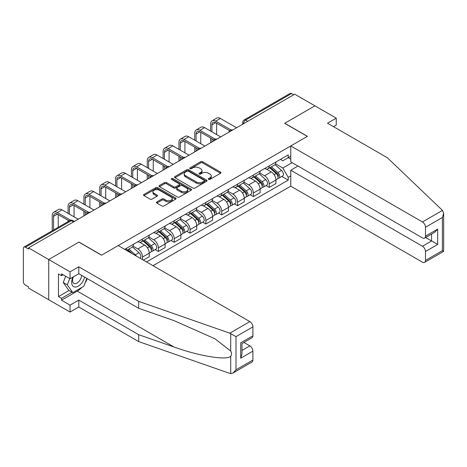 <?xml version="1.0" encoding="UTF-8"?>
<svg xmlns="http://www.w3.org/2000/svg" width="467" height="467" viewBox="0 0 467 467"><rect width="100%" height="100%" fill="white"/><g stroke="black" fill="none" stroke-linecap="round" stroke-linejoin="round"><path stroke-width="0.7" d="M208.556 179.369A0.987 0.572 0 0 0 209.952 179.369L220.541 173.257A1.407 0.811 0 0 0 220.955 172.679A1.407 0.811 0 0 0 220.541 172.107L202.602 161.745A1.407 0.811 0 0 0 200.612 161.745L190.022 167.863A0.987 0.572 0 0 0 189.73 168.266A0.987 0.572 0 0 0 190.022 168.669A0.987 0.572 0 0 0 191.417 168.669L192.789 167.875A4.512 2.604 0 0 1 199.164 167.875L200.658 168.739A4.512 2.604 0 0 1 201.983 170.578A4.512 2.604 0 0 1 200.658 172.422L199.292 173.21A0.987 0.572 0 0 0 199 173.613A0.987 0.572 0 0 0 199.292 174.016A0.987 0.572 0 0 0 200.687 174.016L202.053 173.228A4.512 2.604 0 0 1 208.434 173.228L209.928 174.092A4.512 2.604 0 0 1 211.247 175.931A4.512 2.604 0 0 1 209.928 177.769L208.556 178.563A0.987 0.572 0 0 0 208.27 178.966A0.987 0.572 0 0 0 208.556 179.369L208.556 178.563M156.865 201.907A1.407 0.811 0 0 0 156.451 202.48A1.407 0.811 0 0 0 156.865 203.057L161.897 205.965A1.407 0.811 0 0 0 163.888 205.965L175.645 199.175A1.407 0.811 0 0 0 176.059 198.598A1.407 0.811 0 0 0 175.645 198.026L157.712 187.67A1.407 0.811 0 0 0 155.715 187.67L143.959 194.459A1.407 0.811 0 0 0 143.544 195.031A1.407 0.811 0 0 0 143.959 195.609L150.035 199.117A1.407 0.811 0 0 0 152.032 199.117L157.064 196.21A1.407 0.811 0 0 0 157.472 195.638A1.407 0.811 0 0 0 157.064 195.06L154.046 193.32A3.771 2.177 0 0 1 152.942 191.779A3.771 2.177 0 0 1 155.272 189.771A3.771 2.177 0 0 1 159.381 190.244L171.191 197.062A3.771 2.177 0 0 1 172.294 198.598A3.771 2.177 0 0 1 169.965 200.612A3.771 2.177 0 0 1 165.855 200.139L163.888 199A1.407 0.811 0 0 0 161.897 199L156.865 201.907L156.865 203.057M28.528 247.872L294.724 94.182L314.927 105.851L284.672 123.317L307.309 136.387L101.625 255.14L78.987 242.069L48.731 259.535L28.528 247.872L28.528 249.045L25.381 247.224A2.872 1.658 -120 0 0 23.945 247.084A2.872 1.658 -120 0 0 23.35 248.397L23.35 281.572A2.872 1.658 -120 0 0 25.381 285.092L28.528 286.907L28.528 288.081L48.731 299.744L48.731 259.535L48.731 299.744L70.05 312.055L70.05 305.138L78.783 300.094L78.783 307.012L70.05 312.055M192.889 188.073A1.407 0.811 0 0 0 194.879 188.073L206.642 181.284A1.407 0.811 0 0 0 207.05 180.706A1.407 0.811 0 0 0 206.642 180.128L188.703 169.772A1.407 0.811 0 0 0 186.707 169.772L174.95 176.561A1.407 0.811 0 0 0 174.535 177.139A1.407 0.811 0 0 0 174.95 177.711L192.889 188.073M171.909 179.579A0.987 0.572 0 0 1 172.907 179.719L172.907 178.546L191.143 189.077A1.407 0.811 0 0 1 191.558 189.655A1.407 0.811 0 0 1 191.143 190.227L179.386 197.016A1.407 0.811 0 0 1 177.39 197.016L159.451 186.66L159.451 185.51A1.407 0.811 0 0 0 159.043 186.088A1.407 0.811 0 0 0 159.451 186.66M159.451 185.51L164.489 182.603A1.407 0.811 0 0 1 166.48 182.603L173.753 186.806A1.407 0.811 0 0 0 175.75 186.806L179.083 184.879A1.407 0.811 0 0 0 179.497 184.302A1.407 0.811 0 0 0 179.083 183.724L171.512 179.351A0.987 0.572 0 0 1 171.226 178.949A0.987 0.572 0 0 1 171.833 178.423A0.987 0.572 0 0 1 172.907 178.546M152.995 265.688L290.766 186.152L422.437 262.174A4.308 2.487 -120 0 0 424.591 262.384A4.308 2.487 -120 0 0 425.484 260.417L425.484 251.503A4.308 2.487 -120 0 0 422.437 246.232L431.578 240.954L437.667 244.469L425.484 251.503M247.714 121.321L245.584 120.095A2.872 1.658 60 0 0 244.148 119.949L290.141 93.4A2.872 1.658 60 0 1 291.577 93.54L245.584 120.095A2.872 1.658 120 0 0 243.552 123.609L243.552 123.726M293.708 94.772L291.577 93.54M269.237 165.873A6.602 3.812 60 0 1 267.871 168.832L274.573 164.968A6.602 3.812 -120 0 0 275.939 162.002M259.728 172.983L264.567 175.773A6.602 3.812 60 0 1 269.237 183.864L275.939 179.993A6.602 3.812 -120 0 0 271.269 171.909L266.476 169.136M275.939 179.993L275.939 183.572L269.237 187.442L266.027 185.586M267.871 168.832A6.602 3.812 60 0 1 264.62 168.534M269.237 183.864L269.237 187.442M253.4 175.014A6.602 3.812 60 0 1 252.034 177.98L258.736 174.109A6.602 3.812 -120 0 0 260.101 171.144M250.189 194.727L253.4 196.584L260.101 192.713L260.101 189.141A6.602 3.812 -120 0 0 255.431 181.05L250.639 178.283M252.034 177.98A6.602 3.812 60 0 1 248.783 177.682M243.891 182.124L248.73 184.92A6.602 3.812 60 0 1 253.4 193.011L253.4 196.584M237.563 184.156A6.602 3.812 60 0 1 236.197 187.121L242.898 183.251A6.602 3.812 -120 0 0 244.264 180.291M234.352 203.875L237.563 205.725L244.264 201.861L244.264 198.282A6.602 3.812 -120 0 0 239.594 190.197L234.802 187.425M236.197 187.121A6.602 3.812 60 0 1 232.945 186.823M228.054 191.272L232.893 194.062A6.602 3.812 60 0 1 237.563 202.153L237.563 205.725M221.726 193.303A6.602 3.812 60 0 1 220.36 196.268L227.061 192.398A6.602 3.812 -120 0 0 228.427 189.433M218.515 213.016L221.726 214.873L228.427 211.002L228.427 207.43A6.602 3.812 -120 0 0 223.757 199.339L218.959 196.572M220.36 196.268A6.602 3.812 60 0 1 217.108 195.971M212.216 200.413L217.056 203.209A6.602 3.812 60 0 1 221.726 211.294L221.726 214.873M205.889 202.445A6.602 3.812 60 0 1 204.523 205.41L211.224 201.54A6.602 3.812 -120 0 0 212.59 198.574M202.678 222.158L205.889 224.014L212.59 220.144L212.59 216.571A6.602 3.812 -120 0 0 207.92 208.48L203.122 205.713M204.523 205.41A6.602 3.812 60 0 1 201.271 205.112M196.379 209.555L201.219 212.351A6.602 3.812 60 0 1 205.889 220.442L205.889 224.014M190.051 211.586A6.602 3.812 60 0 1 188.686 214.551L195.387 210.687A6.602 3.812 -120 0 0 196.753 207.722M186.841 231.305L190.051 233.161L196.753 229.291L196.753 225.713A6.602 3.812 -120 0 0 192.083 217.628L187.285 214.855M188.686 214.551A6.602 3.812 60 0 1 185.434 214.254M180.542 218.702L185.381 221.492A6.602 3.812 60 0 1 190.051 229.583L190.051 233.161M174.214 220.733A6.602 3.812 60 0 1 172.848 223.699L179.544 219.829A6.602 3.812 -120 0 0 180.916 216.863M171.004 240.447L174.214 242.303L180.916 238.433L180.916 234.86A6.602 3.812 -120 0 0 176.246 226.769L171.447 224.002M172.848 223.699A6.602 3.812 60 0 1 169.597 223.401M164.705 227.843L169.544 230.64A6.602 3.812 60 0 1 174.214 238.725L174.214 242.303M158.377 229.875A6.602 3.812 60 0 1 157.011 232.84L163.707 228.97A6.602 3.812 -120 0 0 165.079 226.01M155.161 249.594L158.377 251.444L165.079 247.58L165.079 244.002A6.602 3.812 -120 0 0 160.409 235.911L155.61 233.144M157.011 232.84A6.602 3.812 60 0 1 153.76 232.543M148.868 236.991L153.707 239.781A6.602 3.812 60 0 1 158.377 247.872L158.377 251.444M142.54 239.022A6.602 3.812 60 0 1 141.168 241.988L147.87 238.117A6.602 3.812 -120 0 0 149.242 235.152M143.351 260.119L149.242 256.722L149.242 253.149A6.602 3.812 -120 0 0 144.572 245.058L139.773 242.291M141.168 241.988A6.602 3.812 60 0 1 137.917 241.684M133.031 246.132L137.87 248.929A6.602 3.812 60 0 1 142.54 257.013L142.54 259.652M126.557 250.423L132.033 247.259A6.602 3.812 -120 0 0 133.399 244.294M126.703 248.164A6.602 3.812 60 0 1 126.213 250.224M290.766 159.13L288.227 157.665L282.844 160.771L280.457 159.393M275.571 163.835L282.844 168.038L292.132 162.674M290.766 175.896L288.227 177.361L282.844 168.038M146.498 261.94L288.227 180.116L288.227 177.361M290.766 156.2L288.227 157.665L288.227 154.91L124.671 249.337M281.864 176.444L288.227 180.116M208.953 179.509L209.928 178.943A4.512 2.604 0 0 0 211.247 177.104L211.247 175.931M201.983 170.578L201.983 171.751A4.512 2.604 0 0 1 200.658 173.596L199.683 174.156M220.523 173.263L202.602 162.919A1.407 0.811 0 0 0 200.612 162.919L190.419 168.803M206.618 181.289L188.703 170.945A1.407 0.811 0 0 0 186.707 170.945L174.967 177.723M204.149 181.108A0.987 0.572 0 0 0 204.435 180.706A0.987 0.572 0 0 0 204.149 180.303L188.405 171.214A0.987 0.572 0 0 0 187.01 171.214L185.562 172.049A4.512 2.604 0 0 0 184.243 173.887A4.512 2.604 0 0 0 185.562 175.726L196.327 181.943A4.512 2.604 0 0 0 202.701 181.943L204.149 181.108L204.149 182.282A0.987 0.572 0 0 0 204.435 181.879L204.435 180.706M184.243 173.887L184.243 175.061A4.512 2.604 0 0 0 185.562 176.9L185.562 175.726M204.149 182.282L202.701 183.117A4.512 2.604 0 0 1 196.327 183.117L185.562 176.9M159.475 186.672L164.489 183.776L164.489 182.603M179.497 184.302L179.497 185.475A1.407 0.811 0 0 1 179.083 186.047L175.75 187.979A1.407 0.811 0 0 1 173.753 187.979L166.48 183.776A1.407 0.811 0 0 0 164.489 183.776M172.907 179.719L191.126 190.238M181.301 191.161A3.771 2.177 0 0 0 185.411 191.633A3.771 2.177 0 0 0 187.74 189.625A3.771 2.177 0 0 0 186.637 188.084L182.474 185.685A1.407 0.811 0 0 0 180.478 185.685L177.145 187.611A1.407 0.811 0 0 0 176.73 188.183A1.407 0.811 0 0 0 177.145 188.761L181.301 191.161L181.301 192.334A3.771 2.177 0 0 0 185.411 192.807A3.771 2.177 0 0 0 187.74 190.793L187.74 189.625M176.73 188.183L176.73 189.357A1.407 0.811 0 0 0 177.145 189.935L177.145 188.761M181.301 192.334L177.145 189.935M172.294 198.598L172.294 199.771A3.771 2.177 0 0 1 169.965 201.779A3.771 2.177 0 0 1 165.855 201.312L163.888 200.174A1.407 0.811 0 0 0 161.897 200.174L156.883 203.069M152.942 191.779L152.942 192.953A3.771 2.177 0 0 0 154.046 194.494L154.046 193.32M157.046 196.222L154.046 194.494M175.627 199.187L157.712 188.837A1.407 0.811 0 0 0 155.715 188.837L143.976 195.62M269.698 167.781L276.149 173.537A3.59 2.072 60 0 1 277.281 179.089L275.939 179.865M269.868 167.933L272.909 169.684M270.346 167.402L277.532 173.812A1.722 0.992 60 0 1 278.069 176.479A1.722 0.992 60 0 1 277.912 176.538M271.426 166.783L277.877 172.545A3.59 2.072 60 0 1 279.003 178.09A3.59 2.072 60 0 1 277.918 178.207M275.022 164.623L281.531 170.432A3.59 2.072 60 0 1 282.658 175.983L279.003 178.09M211.93 131.846L211.93 124.87A5.382 3.111 60 0 1 213.045 122.407A5.382 3.111 60 0 1 215.736 122.669L229.723 130.748M236.547 127.771L220.406 118.449A7.25 4.185 -120 0 0 216.781 118.093L212.111 120.79A7.25 4.185 -120 0 0 210.611 124.105L210.611 131.081M231.037 129.978L215.736 121.146A7.25 4.185 -120 0 0 212.111 120.79M210.611 137.999L210.611 142.744M211.93 141.986L211.93 138.763M216.6 134.543L216.6 123.171M253.861 176.923L260.312 182.685A3.59 2.072 60 0 1 261.438 188.236L260.101 189.007M254.03 177.075L257.072 178.832M254.509 176.549L261.695 182.959A1.722 0.992 60 0 1 262.232 185.621A1.722 0.992 60 0 1 262.075 185.685M255.583 175.931L262.04 181.686A3.59 2.072 60 0 1 263.166 187.238A3.59 2.072 60 0 1 262.08 187.355M259.185 173.765L265.694 179.579A3.59 2.072 60 0 1 266.82 185.125L263.166 187.238M238.024 186.07L244.475 191.826A3.59 2.072 60 0 1 245.601 197.378L244.264 198.148M238.193 186.222L241.229 187.973M238.672 185.691L245.852 192.1A1.722 0.992 60 0 1 246.395 194.762A1.722 0.992 60 0 1 246.237 194.827M239.746 185.072L246.202 190.828A3.59 2.072 60 0 1 247.329 196.379A3.59 2.072 60 0 1 246.243 196.496M243.348 182.912L249.857 188.721A3.59 2.072 60 0 1 250.983 194.272L247.329 196.379M442.483 210.395L443.65 213.232L442.389 217.482L425.484 227.236A4.308 2.487 -120 0 0 422.437 221.965L442.483 210.395L387.412 157.782L327.513 123.2L336.246 118.157L314.927 105.851L284.771 123.259L307.414 136.329L290.766 145.943L422.437 221.965M336.246 118.157L336.246 125.074L333.502 126.656M290.766 186.152L290.766 170.21L422.437 246.232M290.766 145.943L290.766 161.886L422.437 237.907A4.308 2.487 -120 0 0 424.591 238.117A4.308 2.487 -120 0 0 425.484 236.15L425.484 227.236M297.969 166.048L290.766 170.21M425.63 237.522L431.578 240.954L431.578 234.09M425.484 236.15L437.667 229.116L434.619 232.327L424.591 238.117M425.484 260.417L442.389 250.656L443.031 251.024M78.783 300.094L138.681 334.681L138.681 341.593L229.811 373.39L230.716 373.6L232.945 373.034L235.993 369.817L252.892 360.057A4.308 2.487 60 0 1 252.005 362.03L232.945 373.034M138.681 334.681L174.086 347.028C199.234 356.169 227.411 360.705 230.716 356.152C231.819 354.762 231.819 353.064 230.716 351.05L214.902 338.756L174.086 320.654L138.681 308.302L78.783 273.72L70.05 278.758L61.521 273.837L61.521 275.711L58.474 273.954L58.474 296.58L61.521 298.337L72.081 292.243M138.681 341.593L78.783 307.012M252.892 326.882L235.993 336.643L229.811 333.175L138.681 301.384L78.783 266.803L70.05 271.847L48.731 259.535L78.882 242.128L101.526 255.198L118.174 245.584L249.851 321.605A4.308 2.487 60 0 1 252.892 326.882L252.892 335.791A4.308 2.487 60 0 1 252.005 337.764L241.976 343.554L241.976 353.939L240.709 358.183L240.709 342.825C242.355 343.776 242.355 343.776 240.709 342.825L252.892 335.791M70.05 271.847L70.05 278.758M81.737 287.491A16.152 9.328 -60 0 1 77.259 291.128L61.521 300.211L70.05 305.138M61.521 300.211L61.521 298.337M78.783 266.803L78.783 273.72M138.681 301.384L138.681 308.302M241.976 350.419L249.851 345.872A4.308 2.487 60 0 1 252.892 351.149L252.892 360.057M249.851 345.872L243.902 342.439M87.236 278.601A16.152 9.328 -60 0 1 84.941 283.265M63.15 274.777L61.521 275.711M58.474 296.58L69.04 290.48M72.957 277.083A9.334 5.388 120 0 0 71.673 282.337A9.334 5.388 120 0 0 77.312 286.621A9.334 5.388 120 0 0 84.591 277.077M73.453 276.797A6.386 3.689 120 0 0 72.554 280.439A6.386 3.689 120 0 0 73.879 283.364A6.386 3.689 120 0 0 78.754 281.7A6.386 3.689 120 0 0 81.591 275.343M86.839 278.373L83.756 286.324L72.794 292.651L68.731 290.305L63.255 282.512L65.684 276.242M72.794 292.651L67.312 284.852L69.746 278.583M63.255 282.512L67.312 284.852M196.093 140.987L196.093 134.011A5.382 3.111 60 0 1 197.208 131.548A5.382 3.111 60 0 1 199.899 131.817L213.886 139.89M220.71 136.913L204.569 127.596A7.25 4.185 -120 0 0 200.944 127.234L196.274 129.931A7.25 4.185 -120 0 0 194.774 133.253L194.774 140.228M215.199 139.125L199.899 130.293A7.25 4.185 -120 0 0 196.274 129.931M194.774 147.14L194.774 151.892M196.093 151.127L196.093 147.905M200.763 143.684L200.763 132.313M180.256 150.135L180.256 143.159A5.382 3.111 60 0 1 181.371 140.69A5.382 3.111 60 0 1 184.062 140.958L198.049 149.031M204.873 146.06L188.732 136.738A7.25 4.185 -120 0 0 185.107 136.382L180.437 139.078A7.25 4.185 -120 0 0 178.937 142.394L178.937 149.37M199.356 148.267L184.062 139.435A7.25 4.185 -120 0 0 180.437 139.078M178.937 156.287L178.937 161.033M180.256 160.274L180.256 157.046M184.926 152.826L184.926 141.454M222.187 195.212L228.637 200.968A3.59 2.072 60 0 1 229.764 206.519L228.427 207.295M222.356 195.364L225.392 197.121M222.835 194.838L230.015 201.242A1.722 0.992 60 0 1 230.558 203.91A1.722 0.992 60 0 1 230.4 203.968M223.909 194.214L230.365 199.975A3.59 2.072 60 0 1 231.492 205.527A3.59 2.072 60 0 1 230.406 205.638M227.511 192.054L234.02 197.862A3.59 2.072 60 0 1 235.146 203.414L231.492 205.527M206.35 204.353L212.8 210.115A3.59 2.072 60 0 1 213.927 215.666L212.59 216.437M206.519 204.511L209.555 206.262M206.998 203.98L214.178 210.389A1.722 0.992 60 0 1 214.721 213.051A1.722 0.992 60 0 1 214.563 213.115M208.072 203.361L214.528 209.117A3.59 2.072 60 0 1 215.655 214.668A3.59 2.072 60 0 1 214.569 214.785M211.674 201.201L218.182 207.009A3.59 2.072 60 0 1 219.309 212.561L215.655 214.668M190.507 213.501L196.963 219.257A3.59 2.072 60 0 1 198.09 224.808L196.753 225.584M190.682 213.653L193.717 215.404M191.161 213.121L198.341 219.531A1.722 0.992 60 0 1 198.884 222.193A1.722 0.992 60 0 1 198.726 222.257M192.235 212.503L198.691 218.264A3.59 2.072 60 0 1 199.818 223.81A3.59 2.072 60 0 1 198.732 223.927M195.836 210.343L202.345 216.151A3.59 2.072 60 0 1 203.472 221.702L199.818 223.81M164.419 159.276L164.419 152.3A5.382 3.111 60 0 1 165.534 149.837A5.382 3.111 60 0 1 168.225 150.105L182.212 158.179M189.036 155.202L172.895 145.885A7.25 4.185 -120 0 0 169.27 145.523L164.6 148.22A7.25 4.185 -120 0 0 163.1 151.542L163.1 158.511M183.519 157.408L168.225 148.576A7.25 4.185 -120 0 0 164.6 148.22M163.1 165.429L163.1 170.181M164.419 169.416L164.419 166.194M169.089 161.973L169.089 150.602M148.582 168.418L148.582 161.442A5.382 3.111 60 0 1 149.697 158.978A5.382 3.111 60 0 1 152.388 159.247L166.375 167.32M173.199 164.343L157.058 155.026A7.25 4.185 -120 0 0 153.433 154.665L148.763 157.361A7.25 4.185 -120 0 0 147.257 160.683L147.257 167.659M167.682 166.556L152.388 157.723A7.25 4.185 -120 0 0 148.763 157.361M147.257 174.576L147.257 179.322M148.582 178.557L148.582 175.335M153.252 171.115L153.252 159.743M132.739 177.565L132.739 170.589A5.382 3.111 60 0 1 133.854 168.126A5.382 3.111 60 0 1 136.551 168.389L150.537 176.468M157.361 173.49L141.221 164.168A7.25 4.185 -120 0 0 137.596 163.812L132.926 166.509A7.25 4.185 -120 0 0 131.42 169.825L131.42 176.8M151.845 175.697L136.551 166.865A7.25 4.185 -120 0 0 132.926 166.509M131.42 183.718L131.42 188.464M132.739 187.705L132.739 184.483M137.409 180.262L137.409 168.891M174.67 222.642L181.126 228.404A3.59 2.072 60 0 1 182.253 233.949L180.916 234.726M174.845 222.794L177.88 224.551M175.323 222.269L182.504 228.672A1.722 0.992 60 0 1 183.046 231.34A1.722 0.992 60 0 1 182.889 231.404M176.398 221.644L182.854 227.406A3.59 2.072 60 0 1 183.98 232.957A3.59 2.072 60 0 1 182.895 233.074M179.993 219.484L186.508 225.292A3.59 2.072 60 0 1 187.635 230.844L183.98 232.957M116.902 186.707L116.902 179.731A5.382 3.111 60 0 1 118.017 177.267A5.382 3.111 60 0 1 120.714 177.536L134.7 185.609M141.524 182.632L125.384 173.315A7.25 4.185 -120 0 0 121.759 172.953L117.089 175.65A7.25 4.185 -120 0 0 115.582 178.972L115.582 185.948M136.008 184.844L120.714 176.012A7.25 4.185 -120 0 0 117.089 175.65M115.582 192.859L115.582 197.611M116.902 196.846L116.902 193.624M121.572 189.404L121.572 178.032M158.833 231.79L165.289 237.545A3.59 2.072 60 0 1 166.415 243.097L165.073 243.867M159.008 231.941L162.043 233.693M159.486 231.41L166.666 237.82A1.722 0.992 60 0 1 167.209 240.482A1.722 0.992 60 0 1 167.052 240.546M160.56 230.791L167.017 236.547A3.59 2.072 60 0 1 168.143 242.099A3.59 2.072 60 0 1 167.058 242.215M164.156 228.632L170.671 234.44A3.59 2.072 60 0 1 171.798 239.991L168.143 242.099M101.065 195.848L101.065 188.878A5.382 3.111 60 0 1 102.18 186.409A5.382 3.111 60 0 1 104.871 186.677L118.857 194.751M125.687 191.779L109.541 182.457A7.25 4.185 -120 0 0 105.916 182.101L101.246 184.792A7.25 4.185 -120 0 0 99.745 188.113L99.745 195.089M120.171 193.986L104.871 185.154A7.25 4.185 -120 0 0 101.246 184.792M99.745 202.007L99.745 206.753M101.065 205.994L101.065 202.766M105.735 198.545L105.735 187.174M142.995 240.931L149.452 246.687A3.59 2.072 60 0 1 150.578 252.238L149.236 253.015M143.165 241.083L146.206 242.84M143.649 240.558L150.829 246.961A1.722 0.992 60 0 1 151.372 249.629A1.722 0.992 60 0 1 151.215 249.687M144.723 239.933L151.174 245.695A3.59 2.072 60 0 1 152.3 251.246A3.59 2.072 60 0 1 151.22 251.357M148.319 237.773L154.834 243.581A3.59 2.072 60 0 1 155.96 249.133L152.3 251.246M85.227 204.995L85.227 198.02A5.382 3.111 60 0 1 86.342 195.556A5.382 3.111 60 0 1 89.034 195.819L103.02 203.898M109.85 200.921L93.704 191.598A7.25 4.185 -120 0 0 90.078 191.242L85.408 193.939A7.25 4.185 -120 0 0 83.908 197.255L83.908 204.231M104.334 203.127L89.034 194.295A7.25 4.185 -120 0 0 85.408 193.939M83.908 211.148L83.908 215.894M85.227 215.135L85.227 211.913M89.897 207.692L89.897 196.321M127.158 250.073L129.377 252.052M127.328 250.224L130.369 251.982M132.412 253.809L127.812 249.699M128.886 249.08L135.337 254.836A3.59 2.072 60 0 1 136.376 256.097M132.482 246.92L138.991 252.729A3.59 2.072 60 0 1 140.141 258.269M69.39 214.137L69.39 207.161A5.382 3.111 60 0 1 70.505 204.698A5.382 3.111 60 0 1 73.196 204.966L87.183 213.04M94.013 210.062L77.866 200.746A7.25 4.185 -120 0 0 74.241 200.384L69.571 203.081A7.25 4.185 -120 0 0 68.071 206.402L68.071 213.378M88.496 212.275L73.196 203.443A7.25 4.185 -120 0 0 69.571 203.081M68.071 220.296L68.071 221.609M74.06 216.834L74.06 205.462M53.553 229.992L53.553 216.309A5.382 3.111 60 0 1 54.668 213.845A5.382 3.111 60 0 1 57.359 214.108L69.209 220.949M78.17 219.21L62.029 209.887A7.25 4.185 -120 0 0 58.404 209.531L53.734 212.228A7.25 4.185 -120 0 0 52.234 215.544L52.234 230.751M70.628 220.243L57.359 212.584A7.25 4.185 -120 0 0 53.734 212.228M58.223 227.295L58.223 214.61M243.657 123.667L243.552 123.609A2.872 1.658 0 0 1 242.712 122.436L242.712 124.21M142.54 257.013L149.242 253.149M158.377 247.872L165.079 244.002M174.214 238.725L180.916 234.86M190.051 229.583L196.753 225.713M205.889 220.442L212.59 216.571M221.726 211.294L228.427 207.43M237.563 202.153L244.264 198.282M253.4 193.011L260.101 189.141M137.87 248.929L144.572 245.058M153.707 239.781L160.409 235.911M169.544 230.64L176.246 226.769M185.381 221.492L192.083 217.628M201.219 212.351L207.92 208.48M217.056 203.209L223.757 199.339M232.893 194.062L239.594 190.197M248.73 184.92L255.431 181.05M264.567 175.773L271.269 171.909M232.414 130.159A2.872 1.658 120 0 0 231.142 130.894M216.571 139.3A2.872 1.658 120 0 0 215.305 140.036M200.734 148.448A2.872 1.658 120 0 0 199.467 149.177M184.897 157.589A2.872 1.658 120 0 0 183.63 158.325M169.06 166.737A2.872 1.658 120 0 0 167.793 167.466M153.223 175.878A2.872 1.658 120 0 0 151.956 176.608M137.386 185.02A2.872 1.658 120 0 0 136.119 185.755M121.548 194.167A2.872 1.658 120 0 0 120.282 194.897M105.711 203.308A2.872 1.658 120 0 0 104.445 204.044M89.874 212.456A2.872 1.658 120 0 0 88.607 213.185M73.5 221.907L71.369 220.675L25.381 247.224M74.346 221.416L72.805 220.529A2.872 1.658 120 0 0 71.369 220.675A2.872 1.658 60 0 0 69.933 220.529L23.945 247.084M209.928 178.943L209.928 177.769M199.292 174.016L199.292 173.21M200.658 173.596L200.658 172.422M190.022 168.669L190.022 167.863M200.612 162.919L200.612 161.745M202.602 162.919L202.602 161.745M220.541 173.257L220.541 172.107M174.95 177.711L174.95 176.561M186.707 170.945L186.707 169.772M188.703 170.945L188.703 169.772M206.642 181.284L206.642 180.128M196.327 183.117L196.327 181.943M202.701 183.117L202.701 181.943M166.48 183.776L166.48 182.603M173.753 187.979L173.753 186.806M175.75 187.979L175.75 186.806M179.083 186.047L179.083 184.879M191.143 190.227L191.143 189.077M161.897 200.174L161.897 199M163.888 200.174L163.888 199M165.855 201.312L165.855 200.139M157.064 196.21L157.064 195.06M143.959 195.609L143.959 194.459M155.715 188.837L155.715 187.67M157.712 188.837L157.712 187.67M175.645 199.175L175.645 198.026M276.149 173.537L274.141 174.699M278.425 175.685L277.783 176.059M281.531 170.432L277.877 172.545M215.736 121.146L220.406 118.449M211.93 124.87L215.736 122.669M260.312 182.685L258.304 183.846M262.588 184.833L261.946 185.206M265.694 179.579L262.04 181.686M244.475 191.826L242.466 192.988M246.751 193.974L246.103 194.348M249.857 188.721L246.202 190.828M442.389 250.656L442.389 217.482M437.667 229.116L437.667 244.469M230.716 373.6L230.716 356.152M230.716 351.05L230.716 333.596M235.993 336.643L235.993 369.817M252.892 351.149L240.709 358.183M229.811 333.175L249.851 321.605M77.259 291.128L174.086 347.028M199.899 130.293L204.569 127.596M196.093 134.011L199.899 131.817M184.062 139.435L188.732 136.738M180.256 143.159L184.062 140.958M228.637 200.968L226.623 202.135M230.914 203.122L230.266 203.495M234.02 197.862L230.365 199.975M212.8 210.115L210.786 211.277M215.077 212.263L214.429 212.637M218.182 207.009L214.528 209.117M196.963 219.257L194.949 220.418M199.24 221.405L198.592 221.778M202.345 216.151L198.691 218.264M168.225 148.576L172.895 145.885M164.419 152.3L168.225 150.105M152.388 157.723L157.058 155.026M148.582 161.442L152.388 159.247M136.551 166.865L141.221 164.168M132.739 170.589L136.551 168.389M181.126 228.404L179.112 229.566M183.403 230.552L182.755 230.926M186.508 225.292L182.854 227.406M120.714 176.012L125.384 173.315M116.902 179.731L120.714 177.536M165.289 237.545L163.275 238.707M167.565 239.694L166.917 240.067M170.671 234.44L167.017 236.547M104.871 185.154L109.541 182.457M101.065 188.878L104.871 186.677M149.452 246.687L147.438 247.849M151.728 248.841L151.08 249.215M154.834 243.581L151.174 245.695M89.034 194.295L93.704 191.598M85.227 198.02L89.034 195.819M138.991 252.729L135.337 254.836M73.196 203.443L77.866 200.746M69.39 207.161L73.196 204.966M57.359 212.584L62.029 209.887M53.553 216.309L57.359 214.108M232.654 130.019A2.872 2.872 0 0 0 228.97 132.143M216.816 139.16A2.872 2.872 0 0 0 213.133 141.291M200.979 148.308A2.872 2.872 0 0 0 197.296 150.432M185.142 157.449A2.872 2.872 0 0 0 181.459 159.58M169.305 166.596A2.872 2.872 0 0 0 165.622 168.721M153.468 175.738A2.872 2.872 0 0 0 149.784 177.863M137.631 184.879A2.872 2.872 0 0 0 133.947 187.01M121.794 194.027A2.872 2.872 0 0 0 118.11 196.152M105.956 203.168A2.872 2.872 0 0 0 102.267 205.293M90.119 212.31A2.872 2.872 0 0 0 86.43 214.441M72.805 220.529A2.872 2.872 0 0 0 69.933 220.529M244.148 119.949A2.872 2.872 0 0 0 242.712 122.436M443.65 213.232L443.65 251.386L424.591 262.384"/></g></svg>
